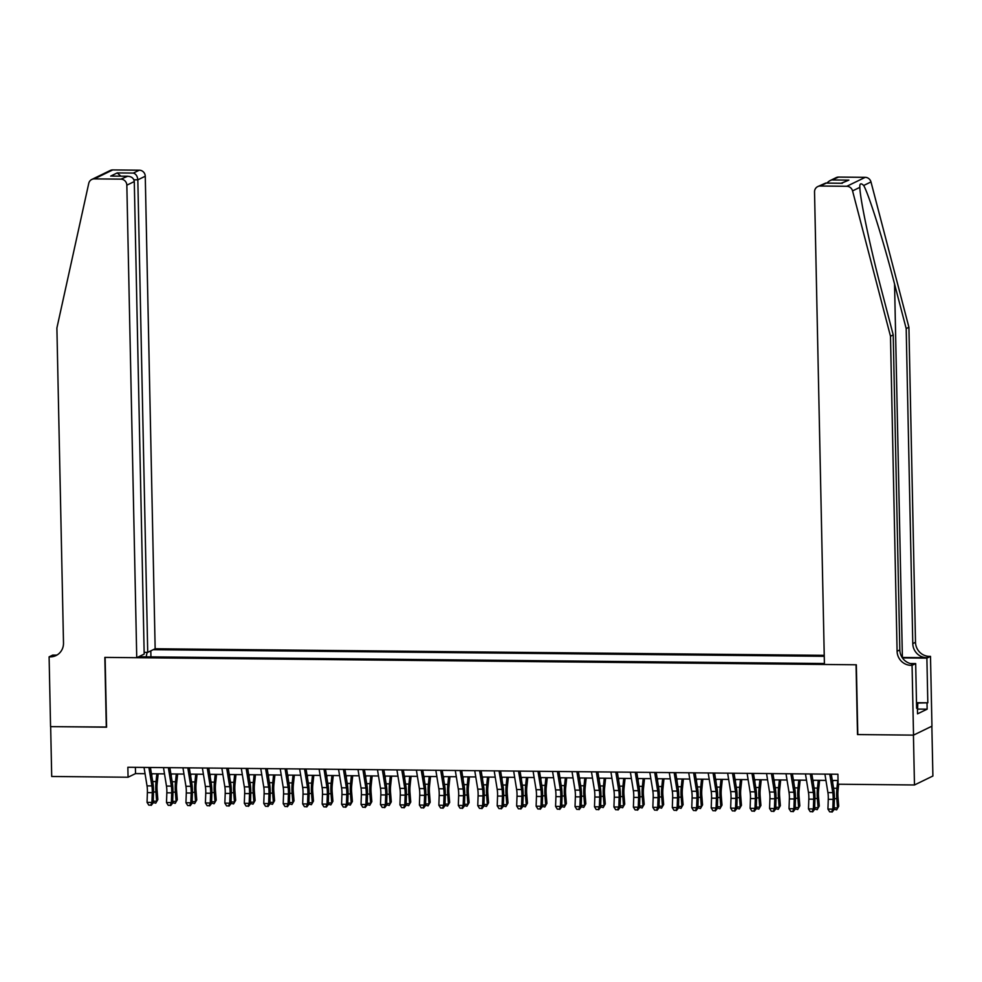 <?xml version="1.0" encoding="UTF-8"?>
<svg xmlns="http://www.w3.org/2000/svg" width="982" height="982" viewBox="0 0 982 982"><rect width="100%" height="100%" fill="white"/><g stroke="black" fill="none" stroke-linecap="round" stroke-linejoin="round"><path stroke-width="1.47" d="M824.242 655.338L155.156 648.758L145.262 176.232L137.824 179.841L133.908 179.804M931.857 726.214L932.9 776.013L914.475 784.974L913.432 735.125L857.507 734.573L856.046 664.789L105.123 657.4L106.584 727.183L50.659 726.631L51.702 776.48L128.065 777.228L135.528 773.595L145.054 773.693M914.475 784.974L838.125 784.213L837.916 774.246L127.856 767.261L128.065 777.228M138.683 656.762L824.414 663.513M824.254 656.307L153.217 649.691M151.437 773.755L164.497 773.877M170.88 773.939L183.953 774.074M190.336 774.135L203.409 774.258M209.792 774.332L222.865 774.454M229.248 774.516L242.321 774.651M248.704 774.712L261.777 774.835M268.16 774.896L281.22 775.031M287.603 775.093L300.676 775.215M307.059 775.289L320.132 775.412M326.515 775.473L339.588 775.608M345.971 775.67L359.044 775.792M365.427 775.854L378.5 775.989M384.883 776.05L397.943 776.185M404.326 776.246L417.399 776.369M423.782 776.431L436.855 776.566M443.238 776.627L456.311 776.75M462.694 776.811L475.767 776.946M482.15 777.008L495.223 777.143M501.593 777.204L514.666 777.327M521.049 777.388L534.122 777.523M540.505 777.584L553.578 777.707M559.961 777.769L573.034 777.904M579.417 777.965L592.49 778.1M598.873 778.161L611.946 778.284M618.316 778.345L631.389 778.481M637.772 778.542L650.845 778.665M657.228 778.726L670.301 778.861M676.684 778.922L689.757 779.057M696.14 779.119L709.213 779.242M715.596 779.303L728.669 779.438M735.039 779.499L748.112 779.622M754.495 779.683L767.568 779.818M773.951 779.88L787.024 780.015M793.407 780.076L806.48 780.199M812.863 780.26L825.936 780.395M832.319 780.457L838.039 780.506M135.393 767.335L135.528 773.595M150.933 656.884L150.811 650.87M147.104 652.367L146.183 656.835M140.266 656.786L140.058 656.099M829.778 774.172L832.773 792.634A10.041 2.492 -89.4 0 1 833.141 799.36L832.797 809.131L834.037 809.647L834.369 799.876A15.061 3.744 90.6 0 0 833.828 789.786L831.3 774.184M824.917 774.123L827.912 792.584A10.041 2.492 -89.4 0 1 828.268 799.311L827.936 809.082L832.797 809.131L831.619 811.869L829.667 811.844L831.619 811.869M832.11 812.077L834.037 809.647M827.936 809.082L829.667 811.844M838.677 784.225L838.063 790.056A10.041 2.492 90.6 0 0 837.99 797.003L838.726 806.247L836.639 809.868L834.049 809.229M834.086 807.904L837.536 807.941L836.799 798.697A15.061 3.744 -89.4 0 1 836.922 788.276L837.72 780.506M832.65 782.507L832.859 780.457M836.639 809.868L838.726 806.247M916.501 702.965L917.789 703.493L917.483 711.533M917.789 703.493L916.513 703.664M838.665 177.079L829.557 180.848L836.161 177.632A6.027 5.794 64.1 0 1 838.665 177.079L865.216 177.337A6.027 5.794 64.1 0 1 870.985 181.94L908.915 327.264L906.19 328.589L912.781 643.615A14.055 13.515 -115.9 0 0 926.701 657.707L902.384 657.461A26.158 3.118 -1.2 0 0 902.114 657.461M906.19 328.589L894.553 284.031C883.567 241.376 868.996 194.841 863.694 185.475C860.858 182.812 859.581 183.438 859.839 187.353C860.072 199.186 870.334 247.808 881.591 290.341L893.215 334.899L899.819 649.912A14.055 13.515 -115.9 0 0 913.726 664.004L911.001 665.33L912.069 665.342L913.53 735.125L857.802 734.573L856.329 664.789L824.426 664.483L814.532 191.956A6.027 5.794 -115.9 0 1 820.24 186.028L846.803 186.285L865.216 177.337M859.79 186.199L859.839 187.353L852.56 190.901L890.49 336.225L897.094 651.238A14.055 13.515 -115.9 0 0 911.001 665.33M908.915 327.264L915.506 642.289A14.055 13.515 -115.9 0 0 929.426 656.381L930.494 656.381L931.955 726.164L913.53 735.125M893.215 334.899L890.49 336.225M916.501 702.695L927.818 702.805L916.807 703.087M916.611 707.85L917.409 707.862L917.532 713.84L927.143 709.176L927.02 703.186M917.409 707.862L916.611 708.243L915.678 663.587L912.069 665.342M930.494 656.381L926.885 658.136L902.409 657.903M927.818 702.805L926.885 658.136M910.326 663.537L915.678 663.587M852.56 190.901A6.027 5.794 -115.9 0 0 846.803 186.285M927.143 709.176L917.912 709.078M829.557 180.848L826.734 183.094M832.711 179.964L848.865 180.123L841.108 183.241M848.865 180.123L841.279 183.29M842.335 183.29L825.666 183.082L817.736 186.592M144.145 652.343L147.717 652.367L137.824 179.841C137.468 176.183 135.982 173.937 133.356 173.078L139.297 170.193L112.746 169.923L94.321 178.884A6.027 5.794 -115.9 0 0 88.748 183.376L56.895 328.013L63.499 643.038A14.055 13.515 64.1 0 1 50.168 656.86L49.1 656.848L50.561 726.631L106.584 727.036M147.717 652.367L155.156 648.758M106.301 727.183L104.841 657.4L136.744 657.707L126.838 185.181A6.027 5.794 -115.9 0 0 120.884 179.141L94.321 178.884M49.1 656.848L52.709 655.092L56.269 655.129M136.744 657.707L144.182 654.086L134.288 181.56L126.838 185.181M91.817 179.448L110.242 170.487A6.027 5.794 64.1 0 1 112.746 169.923M139.297 170.193A6.027 5.794 64.1 0 1 145.262 176.232M57.349 654.798A14.055 13.515 64.1 0 1 52.893 655.534L50.168 656.86M120.884 179.141L127.734 176.22L112.476 176.109M111.58 176.06L126.825 176.257C131.257 176.232 133.748 178 134.288 181.56M110.684 176.097L117.202 172.918L120.835 176.146M810.322 773.976L813.317 792.437A10.041 2.492 -89.4 0 1 813.685 799.176L813.341 808.935L814.581 809.45L814.925 799.692A15.061 3.744 90.6 0 0 814.373 789.589L811.844 773.988M805.461 773.926L808.456 792.388A10.041 2.492 -89.4 0 1 808.824 799.127L808.481 808.886L813.341 808.935L812.163 811.672L810.211 811.66L812.163 811.672M812.654 811.881L814.581 809.45M808.481 808.886L810.211 811.66M790.866 773.779L793.861 792.253A10.041 2.492 -89.4 0 1 794.229 798.98L793.886 808.751L795.125 809.266L795.469 799.495A15.061 3.744 90.6 0 0 794.917 789.393L792.388 773.804M786.005 773.742L789 792.204A10.041 2.492 -89.4 0 1 789.368 798.931L789.025 808.702L793.886 808.751L792.707 811.488L790.768 811.463L792.707 811.488M793.198 811.697L795.125 809.266M789.025 808.702L790.768 811.463M771.422 773.595L774.405 792.057A10.041 2.492 -89.4 0 1 774.773 798.783L774.43 808.554L775.67 809.07L776.013 799.311A15.061 3.744 90.6 0 0 775.461 789.209L772.932 773.607M766.549 773.546L769.544 792.008A10.041 2.492 -89.4 0 1 769.913 798.747L769.569 808.505L774.43 808.554L773.251 811.292L771.312 811.267L773.251 811.292M773.755 811.5L775.67 809.07M769.569 808.505L771.312 811.267M751.966 773.399L754.962 791.86A10.041 2.492 -89.4 0 1 755.318 798.599L754.974 808.358L756.214 808.886L756.557 799.115A15.061 3.744 90.6 0 0 756.005 789.012L753.476 773.423M747.106 773.35L750.088 791.811A10.041 2.492 -89.4 0 1 750.457 798.55L750.113 808.309L754.974 808.358L753.795 811.095L751.856 811.083L753.795 811.095M754.299 811.304L756.214 808.886M750.113 808.309L751.856 811.083M819.602 780.334L818.62 789.859A10.041 2.492 90.6 0 0 818.534 796.807L819.27 806.05L817.184 809.684L814.594 809.033M814.643 807.72L818.092 807.744L817.343 798.513A15.061 3.744 -89.4 0 1 817.466 788.092L818.264 780.322M813.194 782.31L813.403 780.273M817.184 809.684L819.27 806.05M800.146 780.138L799.164 789.675A10.041 2.492 90.6 0 0 799.078 796.623L799.827 805.854L797.728 809.487L795.138 808.849M795.187 807.523L798.636 807.56L797.887 798.317A15.061 3.744 -89.4 0 1 798.01 787.895L798.808 780.125M793.738 782.126L793.947 780.076M797.728 809.487L799.827 805.854M780.69 779.941L779.708 789.479A10.041 2.492 90.6 0 0 779.634 796.427L780.371 805.67L778.272 809.303L775.682 808.652M775.731 807.327L779.18 807.364L778.444 798.121A15.061 3.744 -89.4 0 1 778.554 787.699L779.364 779.929M774.282 781.93L774.491 779.892M778.272 809.303L780.371 805.67M761.234 779.757L760.252 789.283A10.041 2.492 90.6 0 0 760.178 796.242L760.915 805.473L758.816 809.107L756.226 808.456M756.275 807.143L759.724 807.179L758.988 797.936A15.061 3.744 -89.4 0 1 759.098 787.515L759.908 779.745M754.827 781.746L755.048 779.696M758.816 809.107L760.915 805.473M732.511 773.215L735.506 791.676A10.041 2.492 -89.4 0 1 735.862 798.403L735.53 808.174L736.758 808.689L737.101 798.918A15.061 3.744 90.6 0 0 736.561 788.828L734.033 773.227M727.65 773.165L730.633 791.627A10.041 2.492 -89.4 0 1 731.001 798.354L730.657 808.125L735.53 808.174L734.352 810.911L732.4 810.887L734.352 810.911M734.843 811.12L736.758 808.689M730.657 808.125L732.4 810.887M741.791 779.561L740.796 789.098A10.041 2.492 90.6 0 0 740.723 796.046L741.459 805.289L739.36 808.91L736.782 808.272M736.819 806.946L740.268 806.983L739.532 797.74A15.061 3.744 -89.4 0 1 739.655 787.318L740.453 779.548M735.383 781.549L735.592 779.499M739.36 808.91L741.459 805.289M713.055 773.018L716.05 791.48A10.041 2.492 -89.4 0 1 716.418 798.219L716.074 807.977L717.314 808.493L717.646 798.734A15.061 3.744 90.6 0 0 717.106 788.632L714.577 773.03M708.194 772.969L711.189 791.431A10.041 2.492 -89.4 0 1 711.545 798.17L711.213 807.928L716.074 807.977L714.896 810.715L712.944 810.702L714.896 810.715M715.387 810.923L717.314 808.493M711.213 807.928L712.944 810.702M722.335 779.377L721.34 788.902A10.041 2.492 90.6 0 0 721.267 795.85L722.003 805.093L719.916 808.726L717.326 808.076M717.363 806.762L720.813 806.787L720.076 797.556A15.061 3.744 -89.4 0 1 720.199 787.134L720.997 779.364M715.927 781.353L716.136 779.315M719.916 808.726L722.003 805.093M693.599 772.822L696.594 791.296A10.041 2.492 -89.4 0 1 696.962 798.022L696.619 807.793L697.858 808.309L698.202 798.538A15.061 3.744 90.6 0 0 697.65 788.436L695.121 772.846M688.738 772.785L691.733 791.247A10.041 2.492 -89.4 0 1 692.101 797.973L691.758 807.744L696.619 807.793L695.44 810.531L693.488 810.506L695.44 810.531M695.931 810.727L697.858 808.309M691.758 807.744L693.488 810.506M702.879 779.18L701.897 788.718A10.041 2.492 90.6 0 0 701.811 795.666L702.56 804.896L700.461 808.53L697.871 807.891M697.92 806.566L701.369 806.603L700.62 797.359A15.061 3.744 -89.4 0 1 700.743 786.938L701.541 779.168M696.471 781.169L696.68 779.119M700.461 808.53L702.56 804.896M674.143 772.638L677.138 791.099A10.041 2.492 -89.4 0 1 677.506 797.826L677.163 807.597L678.402 808.112L678.746 798.354A15.061 3.744 90.6 0 0 678.194 788.251L675.665 772.65M669.282 772.588L672.277 791.05A10.041 2.492 -89.4 0 1 672.645 797.789L672.302 807.548L677.163 807.597L675.984 810.334L674.045 810.31L675.984 810.334M676.475 810.543L678.402 808.112M672.302 807.548L674.045 810.31M683.423 778.984L682.441 788.521A10.041 2.492 90.6 0 0 682.355 795.469L683.104 804.712L681.005 808.346L678.415 807.695M678.464 806.369L681.913 806.406L681.164 797.163A15.061 3.744 -89.4 0 1 681.287 786.742L682.085 778.972M677.015 780.972L677.224 778.935M681.005 808.346L683.104 804.712M654.699 772.441L657.682 790.903A10.041 2.492 -89.4 0 1 658.05 797.642L657.707 807.4L658.947 807.928L659.29 798.157A15.061 3.744 90.6 0 0 658.738 788.055L656.209 772.453M649.826 772.392L652.821 790.854A10.041 2.492 -89.4 0 1 653.19 797.593L652.846 807.351L657.707 807.4L656.528 810.138L654.589 810.125L656.528 810.138M657.032 810.346L658.947 807.928M652.846 807.351L654.589 810.125M663.967 778.8L662.985 788.325A10.041 2.492 90.6 0 0 662.911 795.285L663.648 804.516L661.549 808.149L658.959 807.499M659.008 806.185L662.457 806.222L661.721 796.979A15.061 3.744 -89.4 0 1 661.831 786.557L662.641 778.787M657.559 780.788L657.768 778.738M661.549 808.149L663.648 804.516M635.244 772.257L638.239 790.719A10.041 2.492 -89.4 0 1 638.595 797.445L638.251 807.216L639.491 807.732L639.834 797.961A15.061 3.744 90.6 0 0 639.282 787.871L636.753 772.269M630.383 772.208L633.365 790.67A10.041 2.492 -89.4 0 1 633.734 797.396L633.39 807.167L638.251 807.216L637.072 809.954L635.133 809.929L637.072 809.954M637.576 810.162L639.491 807.732M633.39 807.167L635.133 809.929M644.511 778.603L643.529 788.141A10.041 2.492 90.6 0 0 643.456 795.089L644.192 804.332L642.093 807.953L639.503 807.314M639.552 805.989L643.001 806.026L642.265 796.783A15.061 3.744 -89.4 0 1 642.375 786.361L643.185 778.591M638.104 780.592L638.325 778.542M642.093 807.953L644.192 804.332M615.788 772.061L618.783 790.522A10.041 2.492 -89.4 0 1 619.139 797.261L618.807 807.02L620.035 807.535L620.379 797.777A15.061 3.744 90.6 0 0 619.838 787.674L617.31 772.073M610.927 772.012L613.91 790.473A10.041 2.492 -89.4 0 1 614.278 797.212L613.934 806.971L618.807 807.02L617.629 809.757L615.677 809.745L617.629 809.757M618.12 809.966L620.035 807.535M613.934 806.971L615.677 809.745M625.068 778.419L624.073 787.945A10.041 2.492 90.6 0 0 624 794.892L624.736 804.135L622.637 807.769L620.059 807.118M620.096 805.805L623.545 805.829L622.809 796.598A15.061 3.744 -89.4 0 1 622.932 786.165L623.73 778.407M618.66 780.395L618.869 778.358M622.637 807.769L624.736 804.135M596.332 771.864L599.327 790.338A10.041 2.492 -89.4 0 1 599.695 797.065L599.351 806.836L600.591 807.351L600.923 797.58A15.061 3.744 90.6 0 0 600.383 787.478L597.854 771.889M591.471 771.827L594.466 790.289A10.041 2.492 -89.4 0 1 594.822 797.016L594.491 806.787L599.351 806.836L598.173 809.573L596.221 809.549L598.173 809.573M598.664 809.769L600.591 807.351M594.491 806.787L596.221 809.549M605.612 778.223L604.63 787.76A10.041 2.492 90.6 0 0 604.544 794.708L605.28 803.939L603.193 807.572L600.603 806.934M600.653 805.608L604.09 805.645L603.353 796.402A15.061 3.744 -89.4 0 1 603.476 785.981L604.274 778.21M599.204 780.211L599.413 778.161M603.193 807.572L605.28 803.939M576.876 771.68L579.871 790.142A10.041 2.492 -89.4 0 1 580.239 796.868L579.896 806.639L581.135 807.155L581.479 797.396A15.061 3.744 90.6 0 0 580.927 787.294L578.398 771.692M572.015 771.631L575.01 790.093A10.041 2.492 -89.4 0 1 575.378 796.832L575.035 806.59L579.896 806.639L578.717 809.377L576.765 809.352L578.717 809.377M579.208 809.585L581.135 807.155M575.035 806.59L576.765 809.352M586.156 778.026L585.174 787.564A10.041 2.492 90.6 0 0 585.088 794.512L585.837 803.755L583.738 807.388L581.148 806.738M581.197 805.412L584.646 805.449L583.897 796.206A15.061 3.744 -89.4 0 1 584.02 785.784L584.818 778.014M579.748 780.015L579.957 777.965M583.738 807.388L585.837 803.755M557.42 771.484L560.415 789.945A10.041 2.492 -89.4 0 1 560.783 796.684L560.44 806.443L561.679 806.971L562.023 797.2A15.061 3.744 90.6 0 0 561.471 787.098L558.942 771.496M552.559 771.435L555.554 789.896A10.041 2.492 -89.4 0 1 555.922 796.635L555.579 806.394L560.44 806.443L559.261 809.18L557.322 809.168L559.261 809.18M559.752 809.389L561.679 806.971M555.579 806.394L557.322 809.168M566.7 777.842L565.718 787.368A10.041 2.492 90.6 0 0 565.632 794.328L566.381 803.558L564.282 807.192L561.692 806.541M561.741 805.228L565.19 805.265L564.441 796.021A15.061 3.744 -89.4 0 1 564.564 785.6L565.362 777.83M560.292 779.831L560.501 777.781M564.282 807.192L566.381 803.558M537.976 771.3L540.959 789.761A10.041 2.492 -89.4 0 1 541.327 796.488L540.984 806.259L542.224 806.774L542.567 797.003A15.061 3.744 90.6 0 0 542.015 786.913L539.486 771.312M533.103 771.251L536.098 789.712A10.041 2.492 -89.4 0 1 536.467 796.439L536.123 806.21L540.984 806.259L539.805 808.996L537.866 808.972L539.805 808.996M540.309 809.205L542.224 806.774M536.123 806.21L537.866 808.972M547.244 777.646L546.262 787.183A10.041 2.492 90.6 0 0 546.188 794.131L546.925 803.374L544.826 806.995L542.236 806.357M542.285 805.031L545.734 805.068L544.998 795.825A15.061 3.744 -89.4 0 1 545.108 785.404L545.918 777.634M540.837 779.634L541.045 777.584M544.826 806.995L546.925 803.374M518.521 771.103L521.516 789.565A10.041 2.492 -89.4 0 1 521.872 796.304L521.528 806.062L522.768 806.578L523.111 796.819A15.061 3.744 90.6 0 0 522.559 786.717L520.03 771.116M513.66 771.054L516.642 789.516A10.041 2.492 -89.4 0 1 517.011 796.255L516.667 806.013L521.528 806.062L520.35 808.8L518.41 808.787L520.35 808.8M520.853 809.008L522.768 806.578M516.667 806.013L518.41 808.787M527.788 777.462L526.806 786.987A10.041 2.492 90.6 0 0 526.733 793.935L527.469 803.178L525.37 806.811L522.78 806.161M522.829 804.847L526.278 804.872L525.542 795.641A15.061 3.744 -89.4 0 1 525.652 785.207L526.462 777.449M521.381 779.438L521.602 777.4M525.37 806.811L527.469 803.178M499.065 770.907L502.06 789.368A10.041 2.492 -89.4 0 1 502.416 796.107L502.084 805.878L503.312 806.394L503.656 796.623A15.061 3.744 90.6 0 0 503.115 786.521L500.587 770.931M494.204 770.87L497.199 789.332A10.041 2.492 -89.4 0 1 497.555 796.058L497.211 805.829L502.084 805.878L500.906 808.616L498.954 808.591L500.906 808.616M501.397 808.812L503.312 806.394M497.211 805.829L498.954 808.591M508.345 777.265L507.35 786.803A10.041 2.492 90.6 0 0 507.277 793.751L508.013 802.981L505.926 806.615L503.336 805.977M503.373 804.651L506.822 804.688L506.086 795.445A15.061 3.744 -89.4 0 1 506.209 785.023L507.007 777.253M501.937 779.254L502.146 777.204M505.926 806.615L508.013 802.981M479.609 770.723L482.604 789.184A10.041 2.492 -89.4 0 1 482.972 795.911L482.628 805.682L483.868 806.197L484.2 796.439A15.061 3.744 90.6 0 0 483.66 786.337L481.131 770.735M474.748 770.674L477.743 789.135A10.041 2.492 -89.4 0 1 478.099 795.874L477.768 805.633L482.628 805.682L481.45 808.419L479.498 808.395L481.45 808.419M481.941 808.628L483.868 806.197M477.768 805.633L479.498 808.395M488.889 777.069L487.907 786.607A10.041 2.492 90.6 0 0 487.821 793.554L488.557 802.797L486.471 806.431L483.88 805.78M483.93 804.454L487.367 804.491L486.63 795.248A15.061 3.744 -89.4 0 1 486.753 784.827L487.551 777.057M482.481 779.057L482.69 777.008M486.471 806.431L488.557 802.797M460.153 770.526L463.148 788.988A10.041 2.492 -89.4 0 1 463.516 795.727L463.173 805.486L464.412 806.013L464.756 796.242A15.061 3.744 90.6 0 0 464.204 786.14L461.675 770.539M455.292 770.477L458.287 788.939A10.041 2.492 -89.4 0 1 458.655 795.678L458.312 805.436L463.173 805.486L461.994 808.223L460.042 808.211L461.994 808.223M462.485 808.432L464.412 806.013M458.312 805.436L460.042 808.211M469.433 776.885L468.451 786.41A10.041 2.492 90.6 0 0 468.365 793.37L469.114 802.601L467.015 806.234L464.425 805.584M464.474 804.27L467.923 804.307L467.174 795.064A15.061 3.744 -89.4 0 1 467.297 784.643L468.095 776.872M463.025 778.873L463.234 776.823M467.015 806.234L469.114 802.601M440.697 770.342L443.692 788.804A10.041 2.492 -89.4 0 1 444.06 795.53L443.717 805.301L444.956 805.817L445.3 796.046A15.061 3.744 90.6 0 0 444.748 785.956L442.219 770.354M435.836 770.293L438.831 788.755A10.041 2.492 -89.4 0 1 439.2 795.481L438.856 805.252L443.717 805.301L442.538 808.039L440.599 808.014L442.538 808.039M443.029 808.247L444.956 805.817M438.856 805.252L440.599 808.014M449.977 776.688L448.995 786.226A10.041 2.492 90.6 0 0 448.909 793.174L449.658 802.417L447.559 806.038L444.969 805.4M445.018 804.074L448.467 804.111L447.731 794.868A15.061 3.744 -89.4 0 1 447.841 784.446L448.639 776.676M443.569 778.677L443.778 776.627M447.559 806.038L449.658 802.417M421.253 770.146L424.236 788.607A10.041 2.492 -89.4 0 1 424.605 795.346L424.261 805.105L425.501 805.621L425.844 795.862A15.061 3.744 90.6 0 0 425.292 785.76L422.763 770.158M416.38 770.097L419.375 788.558A10.041 2.492 -89.4 0 1 419.744 795.297L419.4 805.056L424.261 805.105L423.082 807.842L421.143 807.83L423.082 807.842M423.586 808.051L425.501 805.621M419.4 805.056L421.143 807.83M430.521 776.504L429.539 786.03A10.041 2.492 90.6 0 0 429.465 792.977L430.202 802.22L428.103 805.854L425.513 805.203M425.562 803.89L429.011 803.914L428.275 794.683A15.061 3.744 -89.4 0 1 428.385 784.25L429.195 776.492M424.114 778.481L424.322 776.443M428.103 805.854L430.202 802.22M401.798 769.949L404.793 788.411A10.041 2.492 -89.4 0 1 405.149 795.15L404.817 804.921L406.045 805.436L406.388 795.666A15.061 3.744 90.6 0 0 405.836 785.563L403.32 769.974M396.937 769.913L399.92 788.374A10.041 2.492 -89.4 0 1 400.288 795.101L399.944 804.872L404.817 804.921L403.627 807.658L401.687 807.634L403.627 807.658M404.13 807.855L406.045 805.436M399.944 804.872L401.687 807.634M411.065 776.308L410.083 785.846A10.041 2.492 90.6 0 0 410.01 792.793L410.746 802.024L408.647 805.657L406.057 805.019M406.106 803.693L409.555 803.73L408.819 794.487A15.061 3.744 -89.4 0 1 408.929 784.066L409.74 776.296M404.658 778.296L404.879 776.246M408.647 805.657L410.746 802.024M382.342 769.765L385.337 788.227A10.041 2.492 -89.4 0 1 385.705 794.954L385.361 804.724L386.589 805.24L386.933 795.481A15.061 3.744 90.6 0 0 386.392 785.379L383.864 769.778M377.481 769.716L380.476 788.178A10.041 2.492 -89.4 0 1 380.832 794.904L380.488 804.675L385.361 804.724L384.183 807.462L382.231 807.437L384.183 807.462M384.674 807.67L386.589 805.24M380.488 804.675L382.231 807.437M391.622 776.111L390.627 785.649A10.041 2.492 90.6 0 0 390.554 792.597L391.29 801.84L389.203 805.473L386.613 804.823M386.65 803.497L390.1 803.534L389.363 794.291A15.061 3.744 -89.4 0 1 389.486 783.869L390.284 776.099M385.214 778.1L385.423 776.05M389.203 805.473L391.29 801.84M362.886 769.569L365.881 788.03A10.041 2.492 -89.4 0 1 366.249 794.769L365.905 804.528L367.145 805.044L367.477 795.285A15.061 3.744 90.6 0 0 366.937 785.183L364.408 769.581M358.025 769.52L361.02 787.981A10.041 2.492 -89.4 0 1 361.376 794.72L361.045 804.479L365.905 804.528L364.727 807.265L362.775 807.253L364.727 807.265M365.218 807.474L367.145 805.044M361.045 804.479L362.775 807.253M372.166 775.927L371.184 785.453A10.041 2.492 90.6 0 0 371.098 792.413L371.834 801.643L369.748 805.277L367.158 804.626M367.207 803.313L370.644 803.35L369.907 794.107A15.061 3.744 -89.4 0 1 370.03 783.685L370.828 775.915M365.758 777.916L365.967 775.866M369.748 805.277L371.834 801.643M343.43 769.385L346.425 787.846A10.041 2.492 -89.4 0 1 346.793 794.573L346.45 804.344L347.689 804.859L348.033 795.089A15.061 3.744 90.6 0 0 347.481 784.999L344.952 769.397M338.569 769.336L341.564 787.797A10.041 2.492 -89.4 0 1 341.932 794.524L341.589 804.295L346.45 804.344L345.271 807.081L343.332 807.057L345.271 807.081M345.762 807.29L347.689 804.859M341.589 804.295L343.332 807.057M323.986 769.188L326.969 787.65A10.041 2.492 -89.4 0 1 327.337 794.389L326.994 804.148L328.233 804.663L328.577 794.904A15.061 3.744 90.6 0 0 328.025 784.802L325.496 769.201M319.113 769.139L322.108 787.601A10.041 2.492 -89.4 0 1 322.477 794.34L322.133 804.098L326.994 804.148L325.815 806.885L323.876 806.873L325.815 806.885M326.306 807.094L328.233 804.663M322.133 804.098L323.876 806.873M304.53 768.992L307.513 787.454A10.041 2.492 -89.4 0 1 307.882 794.192L307.538 803.963L308.778 804.479L309.121 794.708A15.061 3.744 90.6 0 0 308.569 784.606L306.04 769.016M299.657 768.955L302.652 787.417A10.041 2.492 -89.4 0 1 303.021 794.143L302.677 803.914L307.538 803.963L306.359 806.701L304.42 806.676L306.359 806.701M306.863 806.897L308.778 804.479M302.677 803.914L304.42 806.676M352.71 775.731L351.728 785.269A10.041 2.492 90.6 0 0 351.642 792.216L352.391 801.459L350.292 805.08L347.702 804.442M347.751 803.116L351.2 803.153L350.451 793.91A15.061 3.744 -89.4 0 1 350.574 783.489L351.372 775.719M346.302 777.719L346.511 775.67M350.292 805.08L352.391 801.459M333.254 775.547L332.272 785.072A10.041 2.492 90.6 0 0 332.198 792.02L332.935 801.263L330.836 804.896L328.246 804.246M328.295 802.932L331.744 802.957L331.008 793.726A15.061 3.744 -89.4 0 1 331.118 783.292L331.928 775.534M326.846 777.523L327.055 775.485M330.836 804.896L332.935 801.263M313.798 775.35L312.816 784.888A10.041 2.492 90.6 0 0 312.742 791.836L313.479 801.067L311.38 804.7L308.79 804.062M308.839 802.736L312.288 802.773L311.552 793.53A15.061 3.744 -89.4 0 1 311.662 783.108L312.472 775.338M307.391 777.339L307.599 775.289M311.38 804.7L313.479 801.067M285.075 768.808L288.07 787.269A10.041 2.492 -89.4 0 1 288.426 793.996L288.094 803.767L289.322 804.283L289.665 794.524A15.061 3.744 90.6 0 0 289.113 784.422L286.597 768.82M280.214 768.759L283.197 787.22A10.041 2.492 -89.4 0 1 283.565 793.947L283.221 803.718L288.094 803.767L286.904 806.504L284.964 806.48L286.904 806.504M287.407 806.713L289.322 804.283M283.221 803.718L284.964 806.48M294.342 775.154L293.36 784.692A10.041 2.492 90.6 0 0 293.287 791.639L294.023 800.882L291.924 804.516L289.334 803.865M289.383 802.539L292.832 802.576L292.096 793.333A15.061 3.744 -89.4 0 1 292.206 782.912L293.017 775.142M287.935 777.143L288.156 775.093M291.924 804.516L294.023 800.882M265.619 768.611L268.614 787.073A10.041 2.492 -89.4 0 1 268.982 793.812L268.638 803.571L269.866 804.086L270.21 794.328A15.061 3.744 90.6 0 0 269.669 784.225L267.141 768.624M260.758 768.562L263.753 787.024A10.041 2.492 -89.4 0 1 264.109 793.763L263.765 803.522L268.638 803.571L267.46 806.308L265.508 806.296L267.46 806.308M267.951 806.517L269.866 804.086M263.765 803.522L265.508 806.296M274.899 774.97L273.904 784.495A10.041 2.492 90.6 0 0 273.831 791.443L274.567 800.686L272.48 804.319L269.89 803.669M269.927 802.355L273.377 802.38L272.64 793.149A15.061 3.744 -89.4 0 1 272.763 782.728L273.561 774.958M268.491 776.958L268.7 774.908M272.48 804.319L274.567 800.686M246.163 768.427L249.158 786.889A10.041 2.492 -89.4 0 1 249.526 793.616L249.183 803.386L250.422 803.902L250.754 794.131A15.061 3.744 90.6 0 0 250.214 784.041L247.685 768.44M241.302 768.378L244.297 786.84A10.041 2.492 -89.4 0 1 244.665 793.566L244.322 803.337L249.183 803.386L248.004 806.124L246.052 806.099L248.004 806.124M248.495 806.332L250.422 803.902M244.322 803.337L246.052 806.099M255.443 774.773L254.461 784.311A10.041 2.492 90.6 0 0 254.375 791.259L255.111 800.502L253.025 804.123L250.435 803.485M250.484 802.159L253.921 802.196L253.184 792.953A15.061 3.744 -89.4 0 1 253.307 782.531L254.105 774.761M249.035 776.762L249.244 774.712M253.025 804.123L255.111 800.502M226.707 768.231L229.702 786.692A10.041 2.492 -89.4 0 1 230.07 793.431L229.727 803.19L230.966 803.706L231.31 793.947A15.061 3.744 90.6 0 0 230.758 783.845L228.229 768.243M221.846 768.182L224.841 786.643A10.041 2.492 -89.4 0 1 225.209 793.382L224.866 803.141L229.727 803.19L228.548 805.927L226.609 805.915L228.548 805.927M229.039 806.136L230.966 803.706M224.866 803.141L226.609 805.915M235.987 774.589L235.005 784.115A10.041 2.492 90.6 0 0 234.919 791.062L235.668 800.305L233.569 803.939L230.979 803.288M231.028 801.975L234.477 801.999L233.728 792.769A15.061 3.744 -89.4 0 1 233.851 782.335L234.649 774.577M229.579 776.566L229.788 774.528M233.569 803.939L235.668 800.305M207.263 768.034L210.246 786.496A10.041 2.492 -89.4 0 1 210.614 793.235L210.271 803.006L211.511 803.522L211.854 793.751A15.061 3.744 90.6 0 0 211.302 783.648L208.773 768.059M202.39 767.998L205.385 786.459A10.041 2.492 -89.4 0 1 205.754 793.186L205.41 802.957L210.271 803.006L209.092 805.743L207.153 805.719L209.092 805.743M209.583 805.94L211.511 803.522M205.41 802.957L207.153 805.719M216.531 774.393L215.549 783.931A10.041 2.492 90.6 0 0 215.475 790.878L216.212 800.109L214.113 803.742L211.523 803.104M211.572 801.778L215.021 801.815L214.285 792.572A15.061 3.744 -89.4 0 1 214.395 782.151L215.205 774.381M210.123 776.381L210.332 774.332M214.113 803.742L216.212 800.109M187.808 767.85L190.79 786.312A10.041 2.492 -89.4 0 1 191.159 793.039L190.815 802.81L192.055 803.325L192.398 793.566A15.061 3.744 90.6 0 0 191.846 783.464L189.317 767.863M182.947 767.801L185.929 786.263A10.041 2.492 -89.4 0 1 186.298 792.99L185.954 802.76L190.815 802.81L189.636 805.547L187.697 805.522L189.636 805.547M190.14 805.756L192.055 803.325M185.954 802.76L187.697 805.522M197.075 774.197L196.093 783.734A10.041 2.492 90.6 0 0 196.019 790.682L196.756 799.925L194.657 803.558L192.067 802.908M192.116 801.582L195.565 801.619L194.829 792.376A15.061 3.744 -89.4 0 1 194.939 781.954L195.749 774.184M190.668 776.185L190.889 774.135M194.657 803.558L196.756 799.925M168.352 767.654L171.347 786.116A10.041 2.492 -89.4 0 1 171.703 792.855L171.371 802.613L172.599 803.129L172.942 793.37A15.061 3.744 90.6 0 0 172.402 783.268L169.874 767.666M163.491 767.605L166.474 786.066A10.041 2.492 -89.4 0 1 166.842 792.805L166.498 802.564L171.371 802.613L170.193 805.35L168.241 805.338L170.193 805.35M170.684 805.559L172.599 803.129M166.498 802.564L168.241 805.338M177.632 774.012L176.637 783.538A10.041 2.492 90.6 0 0 176.564 790.485L177.3 799.729L175.201 803.362L172.623 802.711M172.66 801.398L176.109 801.422L175.373 792.192A15.061 3.744 -89.4 0 1 175.496 781.77L176.294 774M171.212 775.989L171.433 773.951M175.201 803.362L177.3 799.729M148.896 767.47L151.891 785.931A10.041 2.492 -89.4 0 1 152.259 792.658L151.915 802.429L153.143 802.945L153.487 793.174A15.061 3.744 90.6 0 0 152.946 783.084L150.418 767.482M144.035 767.421L147.03 785.882A10.041 2.492 -89.4 0 1 147.386 792.609L147.054 802.38L151.915 802.429L150.737 805.166L148.785 805.142L150.737 805.166M151.228 805.375L153.143 802.945M147.054 802.38L148.785 805.142M158.176 773.816L157.181 783.354A10.041 2.492 90.6 0 0 157.108 790.301L157.844 799.544L155.757 803.166L153.167 802.527M153.204 801.202L156.654 801.238L155.917 791.995A15.061 3.744 -89.4 0 1 156.04 781.574L156.838 773.804M151.768 775.805L151.977 773.755M155.757 803.166L157.844 799.544M832.773 792.634L827.912 792.584M833.141 799.36L828.268 799.311M834.405 798.673L836.799 798.697M833.571 788.239L836.922 788.276M894.553 284.031L902.384 657.461M899.819 649.912L897.094 651.238M912.781 643.615L915.506 642.289M826.193 183.143L820.24 186.028M870.985 181.94L863.694 185.475M926.701 657.707L929.426 656.381M117.202 172.918L133.356 173.078M813.317 792.437L808.456 792.388M813.685 799.176L808.824 799.127M793.861 792.253L789 792.204M794.229 798.98L789.368 798.931M774.405 792.057L769.544 792.008M774.773 798.783L769.913 798.747M754.962 791.86L750.088 791.811M755.318 798.599L750.457 798.55M814.95 798.489L817.343 798.513M814.127 788.055L817.466 788.092M795.494 798.292L797.887 798.317M794.671 787.859L798.01 787.895M776.038 798.108L778.444 798.121M775.215 787.674L778.554 787.699M756.582 797.912L758.988 797.936M755.759 787.478L759.098 787.515M735.506 791.676L730.633 791.627M735.862 798.403L731.001 798.354M737.138 797.715L739.532 797.74M736.304 787.282L739.655 787.318M716.05 791.48L711.189 791.431M716.418 798.219L711.545 798.17M717.682 797.531L720.076 797.556M716.848 787.098L720.199 787.134M696.594 791.296L691.733 791.247M696.962 798.022L692.101 797.973M698.227 797.335L700.62 797.359M697.404 786.901L700.743 786.938M677.138 791.099L672.277 791.05M677.506 797.826L672.645 797.789M678.771 797.151L681.164 797.163M677.948 786.717L681.287 786.742M657.682 790.903L652.821 790.854M658.05 797.642L653.19 797.593M659.315 796.954L661.721 796.979M658.492 786.521L661.831 786.557M638.239 790.719L633.365 790.67M638.595 797.445L633.734 797.396M639.871 796.758L642.265 796.783M639.037 786.324L642.375 786.361M618.783 790.522L613.91 790.473M619.139 797.261L614.278 797.212M620.415 796.574L622.809 796.598M619.581 786.14L622.932 786.165M599.327 790.338L594.466 790.289M599.695 797.065L594.822 797.016M600.959 796.377L603.353 796.402M600.125 785.944L603.476 785.981M579.871 790.142L575.01 790.093M580.239 796.868L575.378 796.832M581.504 796.193L583.897 796.206M580.681 785.76L584.02 785.784M560.415 789.945L555.554 789.896M560.783 796.684L555.922 796.635M562.048 795.997L564.441 796.021M561.225 785.563L564.564 785.6M540.959 789.761L536.098 789.712M541.327 796.488L536.467 796.439M542.592 795.801L544.998 795.825M541.769 785.367L545.108 785.404M521.516 789.565L516.642 789.516M521.872 796.304L517.011 796.255M523.148 795.616L525.542 795.641M522.314 785.183L525.652 785.207M502.06 789.368L497.199 789.332M502.416 796.107L497.555 796.058M503.692 795.42L506.086 795.445M502.858 784.986L506.209 785.023M482.604 789.184L477.743 789.135M482.972 795.911L478.099 795.874M484.236 795.224L486.63 795.248M483.402 784.802L486.753 784.827M463.148 788.988L458.287 788.939M463.516 795.727L458.655 795.678M464.781 795.039L467.174 795.064M463.958 784.606L467.297 784.643M443.692 788.804L438.831 788.755M444.06 795.53L439.2 795.481M445.325 794.843L447.731 794.868M444.502 784.409L447.841 784.446M424.236 788.607L419.375 788.558M424.605 795.346L419.744 795.297M425.869 794.659L428.275 794.683M425.046 784.225L428.385 784.25M404.793 788.411L399.92 788.374M405.149 795.15L400.288 795.101M406.425 794.463L408.819 794.487M405.591 784.029L408.929 784.066M385.337 788.227L380.476 788.178M385.705 794.954L380.832 794.904M386.969 794.266L389.363 794.291M386.135 783.845L389.486 783.869M365.881 788.03L361.02 787.981M366.249 794.769L361.376 794.72M367.513 794.082L369.907 794.107M366.691 783.648L370.03 783.685M346.425 787.846L341.564 787.797M346.793 794.573L341.932 794.524M326.969 787.65L322.108 787.601M327.337 794.389L322.477 794.34M307.513 787.454L302.652 787.417M307.882 794.192L303.021 794.143M348.058 793.886L350.451 793.91M347.235 783.452L350.574 783.489M328.602 793.702L331.008 793.726M327.779 783.268L331.118 783.292M309.146 793.505L311.552 793.53M308.323 783.071L311.662 783.108M288.07 787.269L283.197 787.22M288.426 793.996L283.565 793.947M289.702 793.309L292.096 793.333M288.868 782.887L292.206 782.912M268.614 787.073L263.753 787.024M268.982 793.812L264.109 793.763M270.246 793.125L272.64 793.149M269.412 782.691L272.763 782.728M249.158 786.889L244.297 786.84M249.526 793.616L244.665 793.566M250.791 792.928L253.184 792.953M249.968 782.494L253.307 782.531M229.702 786.692L224.841 786.643M230.07 793.431L225.209 793.382M231.335 792.744L233.728 792.769M230.512 782.31L233.851 782.335M210.246 786.496L205.385 786.459M210.614 793.235L205.754 793.186M211.879 792.548L214.285 792.572M211.056 782.114L214.395 782.151M190.79 786.312L185.929 786.263M191.159 793.039L186.298 792.99M192.423 792.351L194.829 792.376M191.6 781.93L194.939 781.954M171.347 786.116L166.474 786.066M171.703 792.855L166.842 792.805M172.979 792.167L175.373 792.192M172.145 781.733L175.496 781.77M151.891 785.931L147.03 785.882M152.259 792.658L147.386 792.609M153.523 791.971L155.917 791.995M152.689 781.537L156.04 781.574M825.666 183.082L841.807 183.241"/></g></svg>
